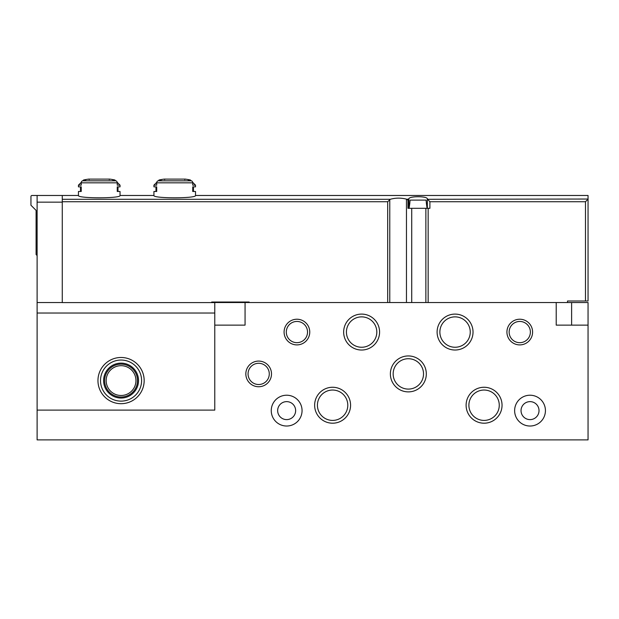 <?xml version="1.0" encoding="UTF-8"?>
<svg xmlns="http://www.w3.org/2000/svg" width="619" height="619" viewBox="0 0 619 619"><rect width="100%" height="100%" fill="white"/><g stroke="black" fill="none" stroke-linecap="round" stroke-linejoin="round"><path stroke-width="0.93" d="M245.062 302.536L245.062 325.13L214.77 325.13L214.77 410.111L37.109 410.111L37.109 439.885L588.05 439.885L588.05 302.536L211.69 302.536M302.057 410.621A15.405 15.405 0 0 0 278.952 397.282A15.405 15.405 0 0 0 278.952 423.961A15.405 15.405 0 0 0 302.057 410.621M545.432 410.621A15.405 15.405 0 0 0 522.328 397.282A15.405 15.405 0 0 0 522.328 423.961A15.405 15.405 0 0 0 545.432 410.621M556.218 302.536L556.218 325.13L588.05 325.13M271.501 373.907A12.837 12.837 0 0 0 252.25 362.796A12.837 12.837 0 0 0 252.25 385.026A12.837 12.837 0 0 0 271.501 373.907M309.755 332.063A12.837 12.837 0 0 0 290.504 320.944A12.837 12.837 0 0 0 290.504 343.181A12.837 12.837 0 0 0 309.755 332.063M532.595 332.063A12.837 12.837 0 0 0 513.344 320.944A12.837 12.837 0 0 0 513.344 343.181A12.837 12.837 0 0 0 532.595 332.063M350.578 405.228A17.974 17.974 0 0 0 323.621 389.668A17.974 17.974 0 0 0 323.621 420.796A17.974 17.974 0 0 0 350.578 405.228M502.048 405.228A17.974 17.974 0 0 0 475.09 389.668A17.974 17.974 0 0 0 475.09 420.796A17.974 17.974 0 0 0 502.048 405.228M426.313 373.907A17.974 17.974 0 0 0 399.356 358.347A17.974 17.974 0 0 0 399.356 389.475A17.974 17.974 0 0 0 426.313 373.907M379.586 332.063A17.974 17.974 0 0 0 352.629 316.502A17.974 17.974 0 0 0 352.629 347.623A17.974 17.974 0 0 0 379.586 332.063M473.032 332.063A17.974 17.974 0 0 0 446.082 316.502A17.974 17.974 0 0 0 446.082 347.623A17.974 17.974 0 0 0 473.032 332.063M470.254 332.063A15.189 15.189 0 0 0 447.467 318.909A15.189 15.189 0 0 0 447.467 345.216A15.189 15.189 0 0 0 470.254 332.063M376.809 332.063A15.189 15.189 0 0 0 354.022 318.909A15.189 15.189 0 0 0 354.022 345.216A15.189 15.189 0 0 0 376.809 332.063M423.528 373.907A15.189 15.189 0 0 0 400.748 360.753A15.189 15.189 0 0 0 400.748 387.061A15.189 15.189 0 0 0 423.528 373.907M499.262 405.228A15.189 15.189 0 0 0 476.483 392.075A15.189 15.189 0 0 0 476.483 418.382A15.189 15.189 0 0 0 499.262 405.228M347.793 405.228A15.189 15.189 0 0 0 325.014 392.075A15.189 15.189 0 0 0 325.014 418.382A15.189 15.189 0 0 0 347.793 405.228M530.375 332.063A10.616 10.616 0 0 0 514.451 322.87A10.616 10.616 0 0 0 514.451 341.255A10.616 10.616 0 0 0 530.375 332.063M307.535 332.063A10.616 10.616 0 0 0 291.611 322.87A10.616 10.616 0 0 0 291.611 341.255A10.616 10.616 0 0 0 307.535 332.063M269.28 373.907A10.616 10.616 0 0 0 253.364 364.715A10.616 10.616 0 0 0 253.364 383.099A10.616 10.616 0 0 0 269.28 373.907M539.017 410.621A8.983 8.983 0 0 0 525.539 402.837A8.983 8.983 0 0 0 525.539 418.405A8.983 8.983 0 0 0 539.017 410.621M295.634 410.621A8.983 8.983 0 0 0 282.156 402.837A8.983 8.983 0 0 0 282.156 418.405A8.983 8.983 0 0 0 295.634 410.621M214.77 313.028L37.109 313.028L37.109 410.111L214.77 410.111L214.77 302.606L62.271 302.606L62.271 201.724L387.68 201.724L387.68 302.536M62.271 302.536L37.109 302.536L37.109 313.028M62.271 202.158L37.109 202.158L37.109 302.536M37.109 202.158L37.109 195.48L62.271 195.48L62.271 201.724M144.165 380.584A23.104 23.104 0 0 0 109.509 360.575A23.104 23.104 0 0 0 109.509 400.594A23.104 23.104 0 0 0 144.165 380.584M141.596 380.584A20.535 20.535 0 0 0 110.793 362.796A20.535 20.535 0 0 0 110.793 398.373A20.535 20.535 0 0 0 141.596 380.584M138.517 380.584A17.456 17.456 0 0 0 112.333 365.465A17.456 17.456 0 0 0 112.333 395.703A17.456 17.456 0 0 0 138.517 380.584M137.495 380.584A16.434 16.434 0 0 0 112.844 366.355A16.434 16.434 0 0 0 112.844 394.814A16.434 16.434 0 0 0 137.495 380.584M135.956 380.584A14.887 14.887 0 0 0 113.617 367.686A14.887 14.887 0 0 0 113.617 393.483A14.887 14.887 0 0 0 135.956 380.584M158.046 180.833A77.019 66.697 90 0 1 161.195 179.982L159.098 179.982A77.019 77.019 0 0 1 164.12 179.115L185.313 179.115A77.019 77.019 0 0 1 190.335 179.982L188.246 179.982A77.019 66.697 -90 0 1 191.395 180.833L158.046 180.833A2.05 1.78 90 0 0 156.708 182.822L156.708 185.158L153.922 185.158L153.922 186.853L156.708 186.853L156.708 191.48L153.922 191.48L153.922 195.48C152.692 198.567 196.734 198.575 195.511 195.48L588.05 195.48L588.05 199.032L588.05 195.48M192.671 182.326L195.511 185.158L192.726 185.158L192.726 182.822A2.05 1.78 -90 0 0 191.395 180.833M195.511 195.48L195.511 191.48L192.726 191.48L192.726 186.853L195.511 186.853L195.511 185.158M62.271 195.774L62.271 199.287L390.303 199.287L387.68 201.724M411.72 302.536L411.72 208.317L407.96 208.317L407.96 200.053L406.459 199.14C400.934 197.747 395.549 197.794 390.303 199.287M406.892 199.287L408.857 199.032C408.122 195.968 428.093 195.968 427.334 199.032L429.903 201.724L585.481 201.724L585.481 300.996L567.515 300.996L567.515 302.536M427.466 199.287L588.05 199.032L588.05 300.996L585.481 300.996M117.2 182.326L120.032 185.158L120.032 186.853L117.246 186.853L117.246 191.48L120.032 191.48L120.032 195.48C121.254 198.575 77.22 198.567 78.443 195.48L62.271 195.48M120.032 185.158L117.246 185.158L117.246 182.822A2.05 1.78 -90 0 0 115.915 180.833L82.567 180.833A77.019 66.697 90 0 1 85.716 179.982L83.619 179.982L82.869 180.74M115.915 180.833A77.019 66.697 -90 0 0 112.766 179.982L114.855 179.982A77.019 77.019 0 0 0 109.834 179.115L88.641 179.115A77.019 77.019 0 0 0 83.619 179.982M82.567 180.833A2.05 1.78 90 0 0 81.228 182.822L81.228 185.158L78.443 185.158L78.443 186.853L81.228 186.853L81.228 191.48L78.443 191.48L78.443 195.48M425.872 302.536L425.872 208.317L429.903 208.317L429.903 201.724M408.726 199.287L407.96 200.053M587.926 199.287L585.481 201.724M249.171 302.536L249.171 302.026L211.69 302.026L211.69 302.606M408.857 208.317L408.857 199.032M427.334 208.317L427.334 199.032M37.109 195.48L31.979 195.48A1.029 1.029 0 0 0 30.95 196.509L30.95 205.237L36.088 210.375L36.088 254.533L37.109 255.554M426.104 200.107L426.398 203.388L426.104 200.107L410.088 200.107L409.793 203.388L410.088 200.107M426.398 203.388L427.079 208.317L409.113 208.317L409.793 203.388M571.616 325.13L571.616 302.536M192.726 182.822L156.708 182.822M117.246 182.822L81.228 182.822M428.155 208.317L428.155 302.536M406.459 199.14L406.459 302.536M389.777 199.628L389.777 302.536M120.032 195.48L153.922 195.48M109.254 179.626L109.764 179.115L88.71 179.115L89.229 179.626M99.241 179.115L88.641 179.115M80.501 191.48L80.501 186.853M81.282 182.326L78.443 185.158M114.855 179.982L115.614 180.74M117.981 186.853L117.981 191.48M184.733 179.626L185.243 179.115L164.19 179.115L164.708 179.626M174.72 179.115L164.12 179.115M155.98 191.48L155.98 186.853M159.098 179.982L158.34 180.74M156.762 182.326L153.922 185.158M190.335 179.982L191.093 180.74M193.461 186.853L193.461 191.48"/></g></svg>
